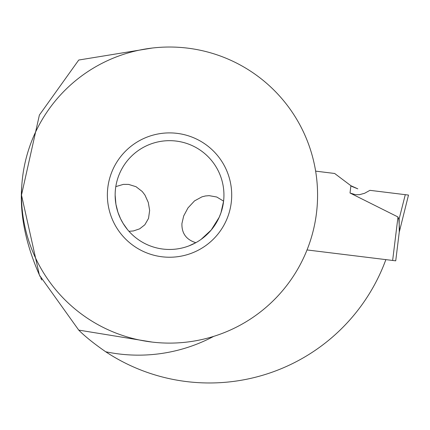 <?xml version="1.0" encoding="UTF-8"?>
<svg xmlns="http://www.w3.org/2000/svg" width="430" height="430" viewBox="0 0 430 430"><rect width="100%" height="100%" fill="white"/><g stroke="black" fill="none" stroke-linecap="round" stroke-linejoin="round"><path stroke-width="0.64" d="M399.357 231.281L395.729 260.833L307.031 249.943M350.912 185.728L334.647 173.473L351.848 186.432L357.814 188.845L350.912 185.728L350.02 193.005L397.981 216.978L398.889 219.601L399.535 229.819M398.83 219.16L398.906 219.751L399.137 219.311L399.271 231.958M350.02 193.005L355.486 194.682L359.475 194.672L364.624 193.274L369.934 190.334L408.5 195.07L405.28 194.672L408.5 195.07L399.244 232.189M369.934 190.334L408.5 195.07M315.631 171.135L334.647 173.473L315.631 171.135M395.729 260.833L399.567 229.572M213.694 336.367A160.084 160.084 0 0 1 105.705 351.767A187.905 187.905 0 0 0 385.871 259.623M105.705 351.767C93.853 343.543 84.866 336.319 78.738 330.106L39.388 275.082L21.5 195.07A148.038 148.038 0 0 0 169.538 343.108A148.038 148.038 0 0 0 317.577 195.07A148.038 148.038 0 0 0 169.538 47.026A148.038 148.038 0 0 0 21.5 195.07L39.388 115.052L78.738 60.033L152.274 48.036M152.274 342.097L78.738 330.106M40.103 276.581C25.875 244.745 19.732 214.995 21.661 187.329M40.716 277.839L41.78 279.984M231.705 195.07A62.167 62.167 0 0 1 169.538 257.237A62.167 62.167 0 0 1 107.371 195.07A62.167 62.167 0 0 1 169.538 132.897A62.167 62.167 0 0 1 231.705 195.07M115.181 193.07L115.143 195.07A54.395 54.395 0 0 1 169.538 140.669A54.395 54.395 0 0 1 223.939 195.07A54.395 54.395 0 0 1 169.538 249.464A54.395 54.395 0 0 1 115.143 195.07L115.917 204.234L117.927 212.248L120.55 218.72L123.114 223.417L127.42 229.491M188.921 245.895L195.838 242.687C186.276 239.725 181.637 233.35 181.922 223.562L183.696 215.946L187.975 207.926L194.532 200.885L201.982 196.832L205.449 195.967L209.163 195.655L216.768 197.015L223.595 201.143L220.993 212.71L219.187 217.3L211.205 230.039L201.143 239.338M115.235 191.85L115.471 189.071M115.573 188.211L115.804 186.615L123.399 184.373L128.575 184.4L136.014 186.701L142.255 191.522L144.948 195.07L148.291 202.449L149.64 210.431L148.527 218.408L144.829 224.793L139.653 228.841L133.321 230.969L128.957 231.292M399.056 219.273L405.28 194.672M397.981 216.978L392.644 260.451"/></g></svg>
